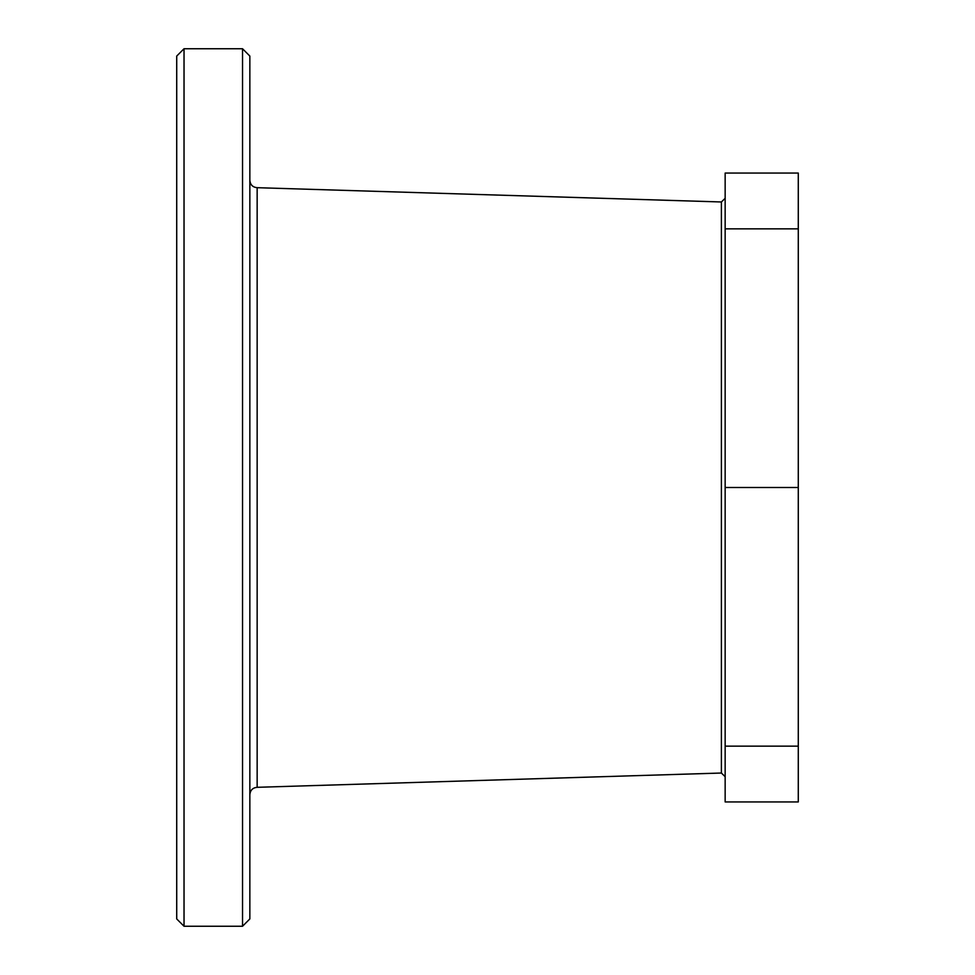 <?xml version="1.0" encoding="UTF-8"?>
<svg xmlns="http://www.w3.org/2000/svg" width="975" height="975" viewBox="0 0 975 975"><rect width="100%" height="100%" fill="white"/><g stroke="black" fill="none" stroke-linecap="round" stroke-linejoin="round"><path stroke-width="1.46" d="M249.844 487.5L249.844 918.938L242.531 926.25L242.531 48.75L249.844 56.062L249.844 487.5M242.531 48.75L184.031 48.75L184.031 926.25L242.531 926.25M184.031 48.75L176.719 56.062L176.719 918.938L184.031 926.25M176.719 179.668L176.719 325.199M176.719 71.845L176.719 177.158M176.719 177.779L176.719 179.9M176.719 171.905L176.719 173.83M176.719 436.312L176.719 458.933M176.719 280.154L176.719 462.394M176.719 516.067L176.719 768.641M176.719 801.17L176.719 910.674M176.719 797.221L176.719 795.1M176.719 795.332L176.719 766.825M176.719 797.842L176.719 803.095M725.156 487.5L798.281 487.5L798.281 173.062L725.156 173.062L725.156 801.938L798.281 801.938L798.281 746.155L725.156 746.155M798.281 487.5L798.281 746.155M798.281 173.062L725.156 173.062M249.844 180.375C250.283 184.811 252.72 187.249 257.156 187.688L257.156 787.312C252.72 787.751 250.283 790.189 249.844 794.625M798.281 228.845L725.156 228.845M257.156 187.688L721.39 201.971L721.39 773.029L725.156 776.685M257.156 787.312L721.39 773.029M721.39 201.971L725.156 198.315"/></g></svg>
